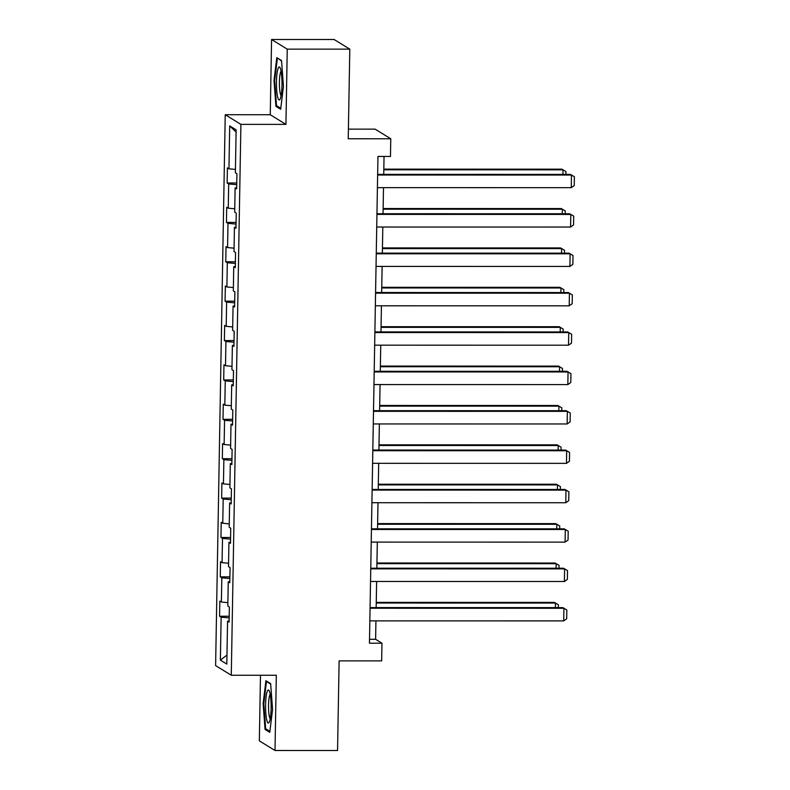 <?xml version="1.0" encoding="UTF-8"?>
<svg xmlns="http://www.w3.org/2000/svg" width="790" height="790" viewBox="0 0 790 790"><rect width="100%" height="100%" fill="white"/><g stroke="black" fill="none" stroke-linecap="round" stroke-linejoin="round"><path stroke-width="1.19" d="M260.483 675.252L259.337 740.852L275.009 750.49L337.557 750.5L339.117 660.875L381.659 660.884L381.965 643.208L375.615 639.298L375.931 620.871M225.229 114.728L215.611 665.605L231.282 675.252L240.901 124.376L225.229 114.728L270.259 114.738L285.931 124.376L287.244 49.148L271.572 39.5L270.259 114.738M271.572 39.5L334.131 39.51L349.802 49.148L348.232 138.773L390.774 138.783L375.102 129.135L348.4 129.135M287.244 49.148L349.802 49.148M229.13 620.96L227.56 621.157L229.1 622.115L229.367 606.967L227.826 606.009L228.251 581.776L229.791 582.724L230.058 567.576L228.508 566.627L228.932 542.394L230.483 543.342L230.739 528.194L229.199 527.246L229.623 503.003L231.164 503.961L231.431 488.812L229.89 487.855L230.305 463.621L231.855 464.569L232.122 449.421L230.571 448.473L230.996 424.24L232.546 425.188L232.803 410.04L231.263 409.092L231.687 384.849L233.228 385.806L233.494 370.658L231.944 369.7L232.369 345.467L233.919 346.415L234.186 331.267L232.635 330.319L233.06 306.085L234.6 307.034L234.867 291.885L233.327 290.937L233.741 266.694L235.292 267.652L235.558 252.504L234.008 251.546L234.433 227.313L235.983 228.261L236.24 213.112L234.699 212.164L235.124 187.931L236.664 188.879L236.931 173.731L235.381 172.783L236.131 129.866L229.692 125.896L236.092 132.088M227.56 621.157L226.809 664.074L220.37 660.114L221.121 617.197L219.571 616.249L229.209 616.249M229.692 125.896L228.952 168.823L227.401 167.865L227.135 183.013L228.685 183.971L228.261 208.205L226.71 207.257L226.453 222.405L227.994 223.353L227.569 247.586L226.029 246.638L225.762 261.786L227.313 262.734L226.888 286.977L225.338 286.019L225.071 301.168L226.621 302.126L226.197 326.359L224.656 325.411L224.39 340.559L225.93 341.507L225.506 365.74L223.965 364.792L223.698 379.941L225.249 380.889L224.824 405.132L223.274 404.174L223.017 419.322L224.558 420.27L224.133 444.513L222.592 443.555L222.326 458.704L223.866 459.662L223.452 483.895L221.901 482.947L221.635 498.095L223.185 499.043L222.76 523.276L221.21 522.328L220.953 537.476L222.494 538.425L222.069 562.668L220.529 561.71L220.262 576.858L221.812 577.816L221.388 602.049L219.837 601.101L219.571 616.249M390.774 138.783L390.457 156.459L377.956 156.45L369.453 643.208L381.965 643.208M229.811 581.578L228.251 581.776M221.388 602.049L227.885 602.632M221.812 577.816L229.87 578.527M230.502 542.197L228.932 542.394M222.069 562.668L228.567 563.24M222.494 538.425L230.552 539.145M231.184 502.805L229.623 503.003M222.76 523.276L229.258 523.859M223.185 499.043L231.243 499.764M231.875 463.424L230.305 463.621M223.452 483.895L229.949 484.477M223.866 459.662L231.924 460.382M232.566 424.042L230.996 424.24M224.133 444.513L230.631 445.096M224.558 420.27L232.616 420.991M233.248 384.651L231.687 384.849M224.824 405.132L231.322 405.704M225.249 380.889L233.307 381.61M233.939 345.269L232.369 345.467M225.506 365.74L232.003 366.323M225.93 341.507L233.988 342.228M234.62 305.888L233.06 306.085M226.197 326.359L232.695 326.942M226.621 302.126L234.679 302.837M235.311 266.507L233.741 266.694M226.888 286.977L233.386 287.55M227.313 262.734L235.361 263.455M236.003 227.115L234.433 227.313M227.569 247.586L234.067 248.169M227.994 223.353L236.052 224.074M236.684 187.734L235.124 187.931M228.261 208.205L234.758 208.787M228.685 183.971L236.743 184.682M228.952 168.823L235.44 169.396M285.931 124.376L240.901 124.376M275.009 750.49L276.322 675.252L231.282 675.252M376.168 607.589L376.623 581.48M376.85 568.207L377.314 542.098M377.541 528.826L377.995 502.716M378.232 489.445L378.687 463.335M378.914 450.053L379.368 423.944M379.605 410.672L380.059 384.562M380.286 371.29L380.75 345.181M380.978 331.899L381.432 305.789M381.669 292.517L382.123 266.408M382.35 253.136L382.804 227.026M383.041 213.744L383.496 187.635M383.733 174.363L384.039 156.459M220.37 660.114L226.967 655.088M221.121 617.197L229.179 617.918M369.522 639.298L375.615 639.298M227.135 183.013L236.773 183.013M226.453 222.405L236.082 222.405M225.762 261.786L235.39 261.786M225.071 301.168L234.709 301.168M224.39 340.559L234.018 340.559M223.698 379.941L233.336 379.941M223.017 419.322L232.645 419.322M222.326 458.704L231.954 458.714M221.635 498.095L231.273 498.095M220.953 537.476L230.581 537.476M220.262 576.858L229.89 576.868M274.012 80.55L275.947 106.364L280.667 109.267L283.452 86.357L281.517 60.544L276.796 57.64L274.012 80.55L274.663 80.55M269.785 732.35L272.57 709.44L270.634 683.626L265.914 680.723L263.129 703.633L265.065 729.447L269.785 732.35M277.685 106.364L275.947 106.364M266.813 729.447L265.065 729.447M263.791 703.633L263.129 703.633M377.63 175.015L571.486 175.044L570.429 174.393L377.64 174.363M377.403 187.635L571.269 187.665L571.486 175.044L574.389 176.743L574.241 185.571L571.269 187.665M570.429 174.393L574.389 176.743M383.812 169.801L563.013 169.83L561.957 169.179L383.822 169.149M562.934 174.393L563.013 169.83L565.917 171.529L565.867 174.393M561.957 169.179L565.917 171.529M277.606 96.815A16.501 2.765 -90 0 0 280.045 99.214A16.501 2.765 -90 0 0 281.961 86.14A16.501 2.765 -90 0 0 280.855 70.093A16.501 2.765 -90 0 0 280.045 67.693A16.501 2.765 -90 0 0 276.757 76.087A16.501 2.765 -90 0 0 277.606 96.815M281.092 71.219A12.492 2.094 -90 0 0 279.463 80.837A12.492 2.094 -90 0 0 280.282 93.576A12.492 2.094 -90 0 0 281.082 95.689M278.1 58.44L281.546 61.028M280.786 108.27L276.53 105.653L274.653 80.639L277.359 58.44M271.108 708.235A16.501 2.765 -90 0 0 269.173 690.776A16.501 2.765 -90 0 0 265.598 704.848A16.501 2.765 -90 0 0 269.163 722.307A16.501 2.765 -90 0 0 271.108 708.235M270.21 694.301A12.492 2.094 -90 0 0 268.551 705.253A12.492 2.094 -90 0 0 270.21 718.772M269.913 731.352L265.657 728.736L263.781 703.722L266.477 681.523L270.674 684.11M267.227 681.523L266.477 681.523M376.939 214.396L570.805 214.426L569.738 213.774L376.949 213.744M376.721 227.026L570.577 227.046L570.805 214.426L573.708 216.124L573.55 224.962L570.577 227.046M569.738 213.774L573.708 216.124M376.257 253.788L570.113 253.807L569.057 253.156L376.267 253.136M376.03 266.408L569.896 266.437L570.113 253.807L573.017 255.506L572.859 264.344L569.896 266.437M569.057 253.156L573.017 255.506M383.12 209.192L562.332 209.212L561.275 208.56L383.13 208.54M562.253 213.774L562.332 209.212L565.235 210.91L565.186 213.774M561.275 208.56L565.235 210.91M382.429 248.574L561.641 248.593L560.584 247.942L382.449 247.922M561.562 253.156L561.641 248.593L564.544 250.292L564.495 253.156M560.584 247.942L564.544 250.292M375.566 293.169L569.422 293.199L568.365 292.547L375.576 292.517M375.349 305.789L569.205 305.819L569.422 293.199L572.325 294.897L572.177 303.725L569.205 305.819M568.365 292.547L572.325 294.897M374.875 332.55L568.741 332.58L567.684 331.928L374.885 331.899M374.657 345.181L568.514 345.2L568.741 332.58L571.644 334.279L571.486 343.117L568.514 345.2M567.684 331.928L571.644 334.279M374.193 371.942L568.05 371.962L566.993 371.31L374.203 371.29M373.966 384.562L567.832 384.592L568.05 371.962L570.953 373.66L570.795 382.498L567.832 384.592M566.993 371.31L570.953 373.66M381.748 287.955L560.959 287.985L559.893 287.333L381.758 287.303M560.88 292.547L560.959 287.985L563.853 289.683L563.803 292.547M559.893 287.333L563.853 289.683M381.057 327.346L560.268 327.366L559.211 326.714L381.066 326.695M560.189 331.928L560.268 327.366L563.171 329.065L563.122 331.928M559.211 326.714L563.171 329.065M380.375 366.728L559.577 366.748L558.52 366.096L380.385 366.076M559.498 371.31L559.577 366.748L562.48 368.446L562.431 371.31M558.52 366.096L562.48 368.446M373.502 411.323L567.368 411.353L566.302 410.701L373.512 410.672M373.285 423.944L567.141 423.973L567.368 411.353L570.262 413.051L570.113 421.88L567.141 423.973M566.302 410.701L570.262 413.051M379.684 406.109L558.895 406.139L557.829 405.487L379.694 405.458M558.816 410.691L558.895 406.139L561.799 407.838L561.749 410.691M557.829 405.487L561.799 407.838M372.811 450.705L566.677 450.735L565.62 450.083L372.831 450.053M372.594 463.325L566.46 463.355L566.677 450.735L569.58 452.433L569.422 461.271L566.46 463.355M565.62 450.083L569.58 452.433M378.993 445.491L558.204 445.521L557.148 444.869L379.003 444.839M558.125 450.083L558.204 445.521L561.107 447.219L561.058 450.083M557.148 444.869L561.107 447.219M372.13 490.086L565.986 490.116L564.929 489.464L372.139 489.435M371.912 502.716L565.768 502.736L565.986 490.116L568.889 491.815L568.741 500.653L565.768 502.736M564.929 489.464L568.889 491.815M378.311 484.882L557.513 484.902L556.456 484.25L378.321 484.231M557.434 489.464L557.513 484.902L560.416 486.601L560.367 489.464M556.456 484.25L560.416 486.601M371.438 529.478L565.304 529.498L564.238 528.846L371.448 528.826M371.221 542.098L565.077 542.128L565.304 529.498L568.207 531.196L568.05 540.034L565.077 542.128M564.238 528.846L568.207 531.196M377.62 524.264L556.832 524.293L555.775 523.642L377.63 523.612M556.752 528.846L556.832 524.293L559.735 525.992L559.685 528.846M555.775 523.642L559.735 525.992M370.757 568.859L564.613 568.889L563.556 568.237L370.767 568.207M370.53 581.48L564.396 581.509L564.613 568.889L567.516 570.587L567.358 579.426L564.396 581.509M563.556 568.237L567.516 570.587M376.929 563.645L556.14 563.675L555.084 563.023L376.949 562.994M556.061 568.237L556.14 563.675L559.043 565.373L558.994 568.237M555.084 563.023L559.043 565.373M370.066 608.241L563.922 608.27L562.865 607.619L370.076 607.589M369.848 620.871L563.705 620.891L563.922 608.27L566.825 609.969L566.677 618.807L563.705 620.891M562.865 607.619L566.825 609.969M376.247 603.037L555.459 603.056L554.392 602.405L376.257 602.385M555.38 607.619L555.459 603.056L558.362 604.755L558.303 607.619M554.392 602.405L558.362 604.755"/></g></svg>
